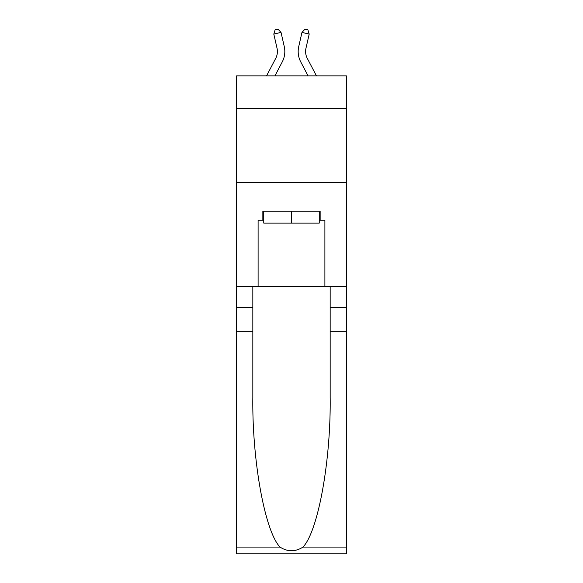 <?xml version="1.0" encoding="UTF-8"?>
<svg xmlns="http://www.w3.org/2000/svg" width="583" height="583" viewBox="0 0 583 583"><rect width="100%" height="100%" fill="white"/><g stroke="black" fill="none" stroke-linecap="round" stroke-linejoin="round"><path stroke-width="0.87" d="M346.426 108.518L346.426 75.863L236.574 75.863L236.574 108.518L346.426 108.518L346.426 286.654L324.899 286.654L324.899 220.148L320.147 220.148L320.147 211.243L262.853 211.243L262.853 220.148L263.742 220.148M236.574 331.18L252.833 331.18L252.833 397.38C252.038 460.657 264.879 531.339 280.015 547.08C287.667 551.963 295.319 551.963 302.985 547.08L346.426 547.08L346.426 553.85L236.574 553.85L236.574 108.518M266.555 75.863L275.701 58.402A14.845 14.845 -24 0 0 277.027 48.214L273.799 34.069L275.118 29.813L278.011 29.15L281.035 32.415L284.264 46.567A22.263 22.263 146.9 0 1 282.281 61.849L274.936 75.863L282.281 61.849M316.445 75.863L307.299 58.402A14.845 14.845 24 0 1 305.973 48.214L309.201 34.069L301.965 32.415L298.736 46.567A22.263 22.263 -146.9 0 0 300.719 61.849L308.064 75.863M319.258 211.243L319.258 223.114L263.742 223.114L263.742 211.243M291.5 211.243L291.5 223.114M302.985 547.08C318.121 531.339 330.962 460.657 330.167 397.38L330.167 286.654M330.167 331.18L346.426 331.18L346.426 286.654M252.833 286.654L252.833 331.18M346.426 547.08L346.426 331.18M236.574 286.654L258.101 286.654L258.101 220.148L262.853 220.148M236.574 182.741L346.426 182.741M258.101 286.654L324.899 286.654M319.258 220.148L320.147 220.148M275.701 58.402A14.845 14.845 -33.1 0 0 277.027 48.214A14.845 14.845 -33.1 0 1 275.701 58.402A14.845 14.845 -33.1 0 0 277.027 48.214A14.845 14.845 -33.1 0 1 275.701 58.402A14.845 14.845 -33.1 0 0 277.027 48.214A14.845 14.845 -33.1 0 1 275.701 58.402A14.845 14.845 -33.1 0 0 277.027 48.214A14.845 14.845 -33.1 0 1 275.701 58.402A14.845 14.845 -33.1 0 0 277.027 48.214A14.845 14.845 -33.1 0 1 275.701 58.402A14.845 14.845 -33.1 0 0 277.027 48.214A14.845 14.845 -33.1 0 1 275.701 58.402A14.845 14.845 -33.1 0 0 277.027 48.214A14.845 14.845 -33.1 0 1 275.701 58.402A14.845 14.845 -33.1 0 0 277.027 48.214A14.845 14.845 -33.1 0 1 275.701 58.402A14.845 14.845 -33.1 0 0 277.027 48.214A14.845 14.845 -33.1 0 1 275.701 58.402A14.845 14.845 -33.1 0 0 277.027 48.214A14.845 14.845 -33.1 0 1 275.701 58.402A14.845 14.845 -33.1 0 0 277.027 48.214A14.845 14.845 -33.1 0 1 275.701 58.402A14.845 14.845 -33.1 0 0 277.027 48.214A14.845 14.845 -33.1 0 1 275.701 58.402A14.845 14.845 -33.1 0 0 277.027 48.214A14.845 14.845 -33.1 0 1 275.701 58.402A14.845 14.845 -33.1 0 0 277.027 48.214A14.845 14.845 -33.1 0 1 275.701 58.402A14.845 14.845 -33.1 0 0 277.027 48.214A14.845 14.845 -33.1 0 1 275.701 58.402A14.845 14.845 -33.1 0 0 277.027 48.214A14.845 14.845 -33.1 0 1 275.701 58.402A14.845 14.845 -33.1 0 0 277.027 48.214A14.845 14.845 -33.1 0 1 275.701 58.402A14.845 14.845 -33.1 0 0 277.027 48.214A14.845 14.845 -33.1 0 1 275.701 58.402A14.845 14.845 -33.1 0 0 277.027 48.214A14.845 14.845 -33.1 0 1 275.701 58.402A14.845 14.845 -33.1 0 0 277.027 48.214A14.845 14.845 -33.1 0 1 275.701 58.402A14.845 14.845 -33.1 0 0 277.027 48.214A14.845 14.845 -33.1 0 1 275.701 58.402A14.845 14.845 -33.1 0 0 277.027 48.214A14.845 14.845 -33.1 0 1 275.701 58.402A14.845 14.845 -33.1 0 0 277.027 48.214A14.845 14.845 -33.1 0 1 275.701 58.402A14.845 14.845 -33.1 0 0 277.027 48.214A14.845 14.845 -33.1 0 1 275.701 58.402A14.845 14.845 -33.1 0 0 277.027 48.214A14.845 14.845 -33.1 0 1 275.701 58.402A14.845 14.845 -33.1 0 0 277.027 48.214A14.845 14.845 -33.1 0 1 275.701 58.402A14.845 14.845 -33.1 0 0 277.027 48.214A14.845 14.845 -33.1 0 1 275.701 58.402A14.845 14.845 -33.1 0 0 277.027 48.214A14.845 14.845 -33.1 0 1 275.701 58.402A14.845 14.845 -33.1 0 0 277.027 48.214A14.845 14.845 -33.1 0 1 275.701 58.402A14.845 14.845 -33.1 0 0 277.027 48.214A14.845 14.845 -33.1 0 1 275.701 58.402A14.845 14.845 -33.1 0 0 277.027 48.214A14.845 14.845 -33.1 0 1 275.701 58.402A14.845 14.845 -33.1 0 0 277.027 48.214A14.845 14.845 -33.1 0 1 275.701 58.402A14.845 14.845 -33.1 0 0 277.027 48.214A14.845 14.845 -33.1 0 1 275.701 58.402A14.845 14.845 -33.1 0 0 277.027 48.214A14.845 14.845 -33.1 0 1 275.701 58.402A14.845 14.845 -33.1 0 0 277.027 48.214A14.845 14.845 -33.1 0 1 275.701 58.402A14.845 14.845 -33.1 0 0 277.027 48.214M273.799 34.069L281.035 32.415L284.264 46.567M307.299 58.402A14.845 14.845 33.1 0 1 305.973 48.214A14.845 14.845 33.1 0 0 307.299 58.402A14.845 14.845 33.1 0 1 305.973 48.214A14.845 14.845 33.1 0 0 307.299 58.402A14.845 14.845 33.1 0 1 305.973 48.214A14.845 14.845 33.1 0 0 307.299 58.402A14.845 14.845 33.1 0 1 305.973 48.214A14.845 14.845 33.1 0 0 307.299 58.402A14.845 14.845 33.1 0 1 305.973 48.214A14.845 14.845 33.1 0 0 307.299 58.402A14.845 14.845 33.1 0 1 305.973 48.214A14.845 14.845 33.1 0 0 307.299 58.402A14.845 14.845 33.1 0 1 305.973 48.214A14.845 14.845 33.1 0 0 307.299 58.402A14.845 14.845 33.1 0 1 305.973 48.214A14.845 14.845 33.1 0 0 307.299 58.402A14.845 14.845 33.1 0 1 305.973 48.214A14.845 14.845 33.1 0 0 307.299 58.402A14.845 14.845 33.1 0 1 305.973 48.214A14.845 14.845 33.1 0 0 307.299 58.402A14.845 14.845 33.1 0 1 305.973 48.214A14.845 14.845 33.1 0 0 307.299 58.402A14.845 14.845 33.1 0 1 305.973 48.214A14.845 14.845 33.1 0 0 307.299 58.402A14.845 14.845 33.1 0 1 305.973 48.214A14.845 14.845 33.1 0 0 307.299 58.402A14.845 14.845 33.1 0 1 305.973 48.214A14.845 14.845 33.1 0 0 307.299 58.402A14.845 14.845 33.1 0 1 305.973 48.214A14.845 14.845 33.1 0 0 307.299 58.402A14.845 14.845 33.1 0 1 305.973 48.214A14.845 14.845 33.1 0 0 307.299 58.402A14.845 14.845 33.1 0 1 305.973 48.214A14.845 14.845 33.1 0 0 307.299 58.402A14.845 14.845 33.1 0 1 305.973 48.214A14.845 14.845 33.1 0 0 307.299 58.402A14.845 14.845 33.1 0 1 305.973 48.214A14.845 14.845 33.1 0 0 307.299 58.402A14.845 14.845 33.1 0 1 305.973 48.214A14.845 14.845 33.1 0 0 307.299 58.402A14.845 14.845 33.1 0 1 305.973 48.214A14.845 14.845 33.1 0 0 307.299 58.402A14.845 14.845 33.1 0 1 305.973 48.214A14.845 14.845 33.1 0 0 307.299 58.402A14.845 14.845 33.1 0 1 305.973 48.214A14.845 14.845 33.1 0 0 307.299 58.402A14.845 14.845 33.1 0 1 305.973 48.214A14.845 14.845 33.1 0 0 307.299 58.402A14.845 14.845 33.1 0 1 305.973 48.214A14.845 14.845 33.1 0 0 307.299 58.402A14.845 14.845 33.1 0 1 305.973 48.214A14.845 14.845 33.1 0 0 307.299 58.402A14.845 14.845 33.1 0 1 305.973 48.214A14.845 14.845 33.1 0 0 307.299 58.402A14.845 14.845 33.1 0 1 305.973 48.214A14.845 14.845 33.1 0 0 307.299 58.402A14.845 14.845 33.1 0 1 305.973 48.214A14.845 14.845 33.1 0 0 307.299 58.402A14.845 14.845 33.1 0 1 305.973 48.214A14.845 14.845 33.1 0 0 307.299 58.402A14.845 14.845 33.1 0 1 305.973 48.214A14.845 14.845 33.1 0 0 307.299 58.402A14.845 14.845 33.1 0 1 305.973 48.214A14.845 14.845 33.1 0 0 307.299 58.402A14.845 14.845 33.1 0 1 305.973 48.214A14.845 14.845 33.1 0 0 307.299 58.402A14.845 14.845 33.1 0 1 305.973 48.214A14.845 14.845 33.1 0 0 307.299 58.402A14.845 14.845 33.1 0 1 305.973 48.214A14.845 14.845 33.1 0 0 307.299 58.402A14.845 14.845 33.1 0 1 305.973 48.214M309.201 34.069L307.882 29.813L304.989 29.15L301.965 32.415L298.736 46.567M330.167 307.43L346.426 307.43M252.833 307.43L236.574 307.43M236.574 547.08L280.015 547.08"/></g></svg>
